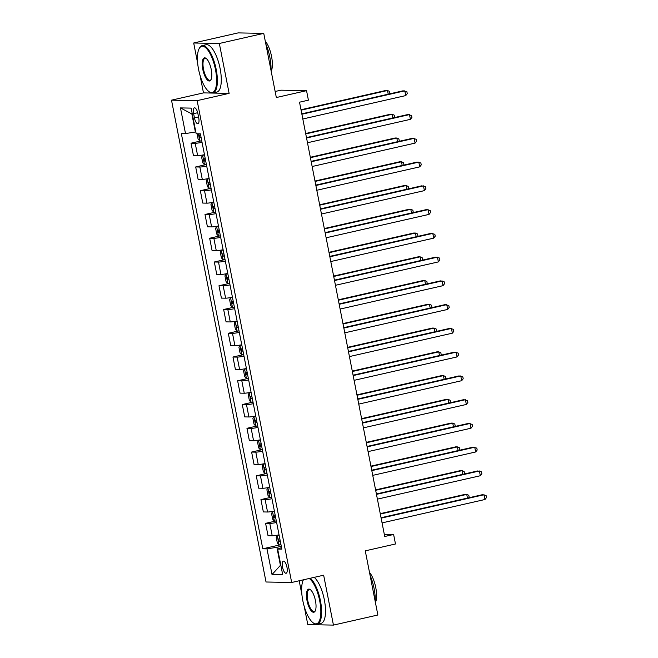 <?xml version="1.0" encoding="UTF-8"?>
<svg xmlns="http://www.w3.org/2000/svg" width="658" height="658" viewBox="0 0 658 658"><rect width="100%" height="100%" fill="white"/><g stroke="black" fill="none" stroke-linecap="round" stroke-linejoin="round"><path stroke-width="0.99" d="M286.962 567.237A6.218 2.163 -102.8 0 0 283.359 561.134A6.218 2.163 -102.8 0 0 282.521 567.155A6.218 2.163 -102.8 0 0 286.123 573.258A6.218 2.163 -102.8 0 0 286.962 567.237M299.193 580.767L301.89 594.511M304.259 606.561L307.796 624.623L333.441 625.1L377.865 615L365.272 550.853L395.483 543.985L393.616 534.477L384.305 534.304M171.499 100.164L266.029 582.001L291.675 582.478L197.145 100.641L171.499 100.164L203.478 92.893L211.892 93.049M212.509 93.066L229.124 93.37L219.336 43.477L193.691 43L197.663 63.258M200.032 75.308L203.478 92.893M193.691 43L238.106 32.9L263.751 33.377L276.335 97.532L306.546 90.664L280.9 90.179L275.151 91.487M219.336 43.477L263.751 33.377M306.546 90.664L308.405 100.164L299.522 102.187L384.733 536.5L393.616 534.477M193.617 113.645L194.439 117.831A6.021 2.097 -102.8 0 0 197.918 123.745A6.021 2.097 -102.8 0 0 198.732 117.905L197.91 113.727A6.021 2.097 -102.8 0 0 194.431 107.813A6.021 2.097 -102.8 0 0 193.617 113.645L197.688 112.724M192.292 113.957L191.848 113.949L195.385 132.003L185.507 133.566L181.32 133.492L262.797 548.797L280.596 544.75M185.507 133.566L180.473 107.912L191.149 108.109L196.183 133.771L200.377 133.845L281.854 549.15L277.66 549.076L282.701 574.738L272.025 574.533L266.992 548.879L262.797 548.797M229.124 93.37L197.145 100.641M333.441 625.1L323.654 575.207L291.675 582.478M280.843 565.271L280.415 565.37L280.859 565.378M195.821 131.904L195.385 132.003M281.295 546.305L276.87 547.308L280.415 565.37L272.025 574.533M202.047 142.35A7.773 0.625 168.9 0 1 195.212 143.279L191.017 143.197L201.356 140.845M279.05 534.847A7.773 0.625 168.9 0 1 272.215 535.776L268.02 535.694L265.593 523.34L275.932 520.988M274.386 511.085A7.773 0.625 168.9 0 1 267.551 512.014L263.356 511.94L260.938 499.587L271.277 497.234M269.731 487.331A7.773 0.625 168.9 0 1 262.896 488.261L258.701 488.178L256.275 475.824L266.613 473.472M265.067 463.569A7.773 0.625 168.9 0 1 258.232 464.499L254.037 464.416L251.611 452.062L261.95 449.71M260.404 439.807A7.773 0.625 168.9 0 1 253.569 440.737L249.374 440.663L246.956 428.309L257.286 425.956M255.74 416.053A7.773 0.625 168.9 0 1 248.905 416.983L244.718 416.901L242.292 404.547L252.631 402.194M251.085 392.291A7.773 0.625 168.9 0 1 244.25 393.221L240.055 393.139L237.628 380.785L247.967 378.44M246.421 368.538A7.773 0.625 168.9 0 1 239.586 369.459L235.391 369.385L232.965 357.031L243.304 354.678M241.757 344.776A7.773 0.625 168.9 0 1 234.922 345.705L230.728 345.623L228.31 333.269L238.64 330.916M237.094 321.014A7.773 0.625 168.9 0 1 230.259 321.943L226.072 321.869L223.646 309.507L233.985 307.163M232.439 297.26A7.773 0.625 168.9 0 1 225.604 298.181L221.409 298.107L218.982 285.753L229.321 283.401M227.775 273.498A7.773 0.625 168.9 0 1 220.94 274.427L216.745 274.345L214.319 261.991L224.658 259.639M223.111 249.736A7.773 0.625 168.9 0 1 216.276 250.665L212.082 250.591L209.663 238.237L220.002 235.885M218.456 225.982A7.773 0.625 168.9 0 1 211.613 226.911L207.426 226.829L205 214.475L215.339 212.123M213.792 202.22A7.773 0.625 168.9 0 1 206.957 203.149L202.763 203.067L200.336 190.713L210.675 188.361M209.129 178.458A7.773 0.625 168.9 0 1 202.294 179.387L198.099 179.313L195.681 166.959L206.012 164.607M204.465 154.704A7.773 0.625 168.9 0 1 197.63 155.633L193.436 155.551L191.017 143.197M206.702 166.104A7.773 0.625 168.9 0 1 199.868 167.033L195.681 166.959M211.366 189.866A7.773 0.625 168.9 0 1 204.531 190.795L200.336 190.713M216.03 213.628A7.773 0.625 168.9 0 1 209.195 214.549L205 214.475M220.693 237.382A7.773 0.625 168.9 0 1 213.858 238.311L209.663 238.237M225.349 261.144A7.773 0.625 168.9 0 1 218.514 262.073L214.319 261.991M230.012 284.906A7.773 0.625 168.9 0 1 223.177 285.827L218.982 285.753M234.676 308.66A7.773 0.625 168.9 0 1 227.841 309.589L223.646 309.507M239.331 332.422A7.773 0.625 168.9 0 1 232.496 333.351L228.31 333.269M243.995 356.175A7.773 0.625 168.9 0 1 237.16 357.105L232.965 357.031M248.658 379.937A7.773 0.625 168.9 0 1 241.823 380.867L237.628 380.785M253.322 403.699A7.773 0.625 168.9 0 1 246.487 404.629L242.292 404.547M257.977 427.453A7.773 0.625 168.9 0 1 251.142 428.383L246.956 428.309M262.641 451.215A7.773 0.625 168.9 0 1 255.806 452.145L251.611 452.062M267.304 474.977A7.773 0.625 168.9 0 1 260.469 475.899L256.275 475.824M271.968 498.731A7.773 0.625 168.9 0 1 265.133 499.661L260.938 499.587M276.623 522.493A7.773 0.625 168.9 0 1 269.788 523.423L265.593 523.34M266.992 548.879L276.87 547.308M281.55 547.579L277.66 549.076M191.848 113.949L180.473 107.912M301.89 114.237L404.818 90.837L405.747 95.583L302.82 118.991M301.808 113.834L403.083 90.804L406.883 91.725L407.261 93.625L405.747 95.583M197.055 133.788L198.091 139.044L199.843 140.977A5.149 0.411 -11.1 0 0 201.743 140.796M388.212 94.184L387.488 90.508L385.752 90.475L301.01 109.746M200.583 134.906A5.149 0.411 168.9 0 1 199.432 135.038L199.876 137.325A5.149 0.411 -11.1 0 0 201.027 137.185M389.47 93.897L389.931 93.304L389.561 91.404L387.488 90.508L301.084 110.157M306.546 137.999L409.482 114.591L410.411 119.345L307.483 142.753M306.472 137.588L407.746 114.558L411.546 115.487L411.924 117.387L410.411 119.345M311.209 161.753L414.137 138.353L415.075 143.107L312.139 166.507M311.127 161.35L412.41 138.32L416.21 139.241L416.58 141.141L415.075 143.107M315.873 185.515L418.801 162.115L419.73 166.861L316.802 190.269M315.791 185.104L417.065 162.082L420.873 163.003L421.243 164.903L419.73 166.861M204.49 154.811L202.648 155.23L201.628 157.106L202.746 162.806L204.506 164.73A5.149 0.411 -11.1 0 0 206.398 164.558M202.648 155.23A5.149 0.411 -11.1 0 0 204.539 155.049M392.875 117.947L392.152 114.27L390.416 114.237L305.666 133.508M205.247 158.66A5.149 0.411 168.9 0 1 204.087 158.8L204.539 161.078A5.149 0.411 -11.1 0 0 205.691 160.939M394.134 117.659L394.594 117.058L394.224 115.158L392.152 114.27L305.748 133.919M209.154 178.565L207.303 178.984L206.291 180.86L207.41 186.568L209.17 188.492A5.149 0.411 -11.1 0 0 211.062 188.311M207.303 178.984A5.149 0.411 -11.1 0 0 209.195 178.811M397.531 141.7L396.815 138.032L395.08 137.999L310.329 157.27M209.91 182.422A5.149 0.411 168.9 0 1 208.751 182.562L209.203 184.84A5.149 0.411 -11.1 0 0 210.354 184.701M398.797 141.412L399.258 140.82L398.88 138.92L396.815 138.032L310.411 157.673M213.809 202.327L211.966 202.746L210.955 204.622L212.073 210.321L213.834 212.246A5.149 0.411 -11.1 0 0 215.725 212.073M211.966 202.746A5.149 0.411 -11.1 0 0 213.858 202.565M402.194 165.462L401.47 161.786L399.743 161.753L314.993 181.024M214.566 206.176A5.149 0.411 168.9 0 1 213.414 206.316L213.858 208.594A5.149 0.411 -11.1 0 0 215.018 208.463M403.461 165.174L403.913 164.582L403.543 162.682L401.47 161.786L315.067 181.435M320.536 209.277L423.464 185.869L424.394 190.623L321.466 214.023M320.454 208.866L421.729 185.836L425.529 186.765L425.907 188.665L424.394 190.623M218.472 226.089L216.63 226.508L215.61 228.384L216.729 234.084L218.489 236.008A5.149 0.411 -11.1 0 0 220.389 235.827M216.63 226.508A5.149 0.411 -11.1 0 0 218.522 226.327M406.858 189.224L406.134 185.548L404.399 185.515L319.648 204.786M219.229 229.938A5.149 0.411 168.9 0 1 218.078 230.078L218.522 232.356A5.149 0.411 -11.1 0 0 219.673 232.216M408.116 188.936L408.577 188.336L408.207 186.436L406.134 185.548L319.73 205.189M215.47 69.592A23.704 8.241 -102.8 0 0 199.152 48.643A23.704 8.241 -102.8 0 0 198.56 69.279A23.704 8.241 -102.8 0 0 208.915 91.585A23.704 8.241 -102.8 0 0 215.47 69.592M199.152 48.643L199.489 48.009A24.288 8.447 77.2 0 1 202.162 45.624A24.288 8.447 77.2 0 1 216.211 69.477A24.288 8.447 77.2 0 1 212.929 93A24.288 8.447 77.2 0 1 209.491 92.005L208.915 91.585M211.243 69.509A11.852 4.121 77.2 0 1 210.938 79.832A11.852 4.121 77.2 0 1 202.787 69.353A11.852 4.121 77.2 0 1 206.061 58.356A11.852 4.121 77.2 0 1 211.243 69.509M206.357 58.595A11.268 3.915 -102.8 0 0 205.049 58.323A11.268 3.915 -102.8 0 0 203.528 69.238A11.268 3.915 -102.8 0 0 210.042 80.301A11.268 3.915 -102.8 0 0 211.103 79.486M265.873 44.176A24.288 8.447 77.2 0 1 269.862 57.271A24.288 8.447 77.2 0 1 270.997 70.324M265.281 41.166A17.486 6.078 77.2 0 1 271.524 56.3A17.486 6.078 77.2 0 1 271.195 71.311M202.162 45.624L206.069 44.736A24.288 8.447 77.2 0 1 220.117 68.588A24.288 8.447 77.2 0 1 216.836 92.112L212.929 93M303.379 579.895L303.428 579.805A23.704 8.241 -102.8 0 0 303.379 579.895A23.704 8.241 -102.8 0 0 302.787 600.524A23.704 8.241 -102.8 0 0 313.142 622.83A23.704 8.241 -102.8 0 0 319.698 600.844A23.704 8.241 -102.8 0 0 309.252 578.481M310.296 578.242A24.288 8.447 77.2 0 1 320.438 600.729A24.288 8.447 77.2 0 1 317.156 624.253A24.288 8.447 77.2 0 1 313.718 623.258L313.142 622.83M315.47 600.762A11.852 4.121 77.2 0 1 315.166 611.085A11.852 4.121 77.2 0 1 307.015 600.606A11.852 4.121 77.2 0 1 310.288 589.609A11.852 4.121 77.2 0 1 315.47 600.762M310.584 589.848A11.268 3.915 -102.8 0 0 309.276 589.576A11.268 3.915 -102.8 0 0 307.755 600.491A11.268 3.915 -102.8 0 0 314.269 611.553A11.268 3.915 -102.8 0 0 315.33 610.739M370.1 575.421A24.288 8.447 77.2 0 1 374.089 588.523A24.288 8.447 77.2 0 1 375.224 601.577M369.508 572.419A17.486 6.078 77.2 0 1 375.751 587.553A17.486 6.078 77.2 0 1 375.422 602.563M314.203 577.354A24.288 8.447 77.2 0 1 324.345 599.841A24.288 8.447 77.2 0 1 321.063 623.365L317.156 624.253M325.192 233.031L428.119 209.631L429.057 214.385L326.129 237.785M325.118 232.628L426.392 209.598L430.192 210.519L430.562 212.419L429.057 214.385M329.855 256.793L432.783 233.393L433.721 238.138L330.785 261.547M329.773 256.381L431.056 233.36L434.856 234.281L435.226 236.181L433.721 238.138M334.519 280.555L437.447 257.146L438.376 261.9L335.448 285.301M334.437 280.144L435.711 257.114L439.519 258.035L439.889 259.943L438.376 261.9M339.174 304.309L442.11 280.908L443.04 285.662L340.112 309.063M339.1 303.906L440.375 280.876L444.175 281.797L444.553 283.697L443.04 285.662M343.838 328.071L446.766 304.662L447.703 309.416L344.776 332.825M343.756 327.659L445.038 304.629L448.838 305.559L449.208 307.459L447.703 309.416M223.136 249.843L221.285 250.262L220.274 252.137L221.392 257.837L223.152 259.77A5.149 0.411 -11.1 0 0 225.044 259.589M221.285 250.262A5.149 0.411 -11.1 0 0 223.185 250.089M411.513 212.978L410.798 209.302L409.062 209.277L324.312 228.54M223.893 253.7A5.149 0.411 168.9 0 1 222.733 253.832L223.185 256.118A5.149 0.411 -11.1 0 0 224.337 255.978M412.78 212.69L413.24 212.098L412.862 210.198L410.798 209.302L324.394 228.951M227.8 273.605L225.949 274.024L224.937 275.899L226.056 281.599L227.816 283.524A5.149 0.411 -11.1 0 0 229.708 283.351M225.949 274.024A5.149 0.411 -11.1 0 0 227.841 273.843M416.177 236.74L415.461 233.064L413.726 233.031L328.975 252.302M228.548 277.454A5.149 0.411 168.9 0 1 227.397 277.594L227.849 279.872A5.149 0.411 -11.1 0 0 229 279.74M417.443 236.452L417.896 235.86L417.526 233.952L415.461 233.064L329.058 252.713M232.455 297.358L230.613 297.786L229.601 299.653L230.719 305.361L232.48 307.286A5.149 0.411 -11.1 0 0 234.371 307.105M230.613 297.786A5.149 0.411 -11.1 0 0 232.504 297.605M420.84 260.494L420.117 256.826L418.389 256.793L333.639 276.064M233.212 301.216A5.149 0.411 168.9 0 1 232.06 301.356L232.504 303.634A5.149 0.411 -11.1 0 0 233.664 303.494M422.099 260.206L422.559 259.614L422.189 257.714L420.117 256.826L333.713 276.467M237.119 321.12L235.276 321.54L234.256 323.415L235.375 329.115L237.135 331.048A5.149 0.411 -11.1 0 0 239.027 330.867M235.276 321.54A5.149 0.411 -11.1 0 0 237.168 321.367M425.504 284.256L424.78 280.579L423.045 280.547L338.294 299.818M237.875 324.978A5.149 0.411 168.9 0 1 236.724 325.11L237.168 327.396A5.149 0.411 -11.1 0 0 238.319 327.256M426.762 283.968L427.223 283.376L426.853 281.476L424.78 280.579L338.376 300.229M241.782 344.882L239.931 345.302L238.92 347.177L240.038 352.877L241.799 354.802A5.149 0.411 -11.1 0 0 243.69 354.629M239.931 345.302A5.149 0.411 -11.1 0 0 241.823 345.121M430.159 308.018L429.444 304.341L427.708 304.309L342.958 323.58M242.539 348.732A5.149 0.411 168.9 0 1 241.379 348.872L241.831 351.15A5.149 0.411 -11.1 0 0 242.983 351.018M431.426 307.73L431.887 307.13L431.508 305.23L429.444 304.341L343.04 323.991M348.501 351.833L451.429 328.424L452.359 333.178L349.431 356.578M348.419 351.421L449.694 328.391L453.502 329.313L453.872 331.213L452.359 333.178M246.437 368.636L244.595 369.056L243.583 370.931L244.702 376.639L246.462 378.564A5.149 0.411 -11.1 0 0 248.354 378.383M244.595 369.056A5.149 0.411 -11.1 0 0 246.487 368.883M434.823 331.772L434.099 328.103L432.372 328.071L347.621 347.342M247.194 372.494A5.149 0.411 168.9 0 1 246.043 372.634L246.487 374.912A5.149 0.411 -11.1 0 0 247.647 374.772M436.09 331.484L436.542 330.892L436.172 328.992L434.099 328.103L347.704 347.745M353.165 375.586L456.093 352.186L457.022 356.932L354.094 380.34M353.083 375.183L454.357 352.153L458.157 353.075L458.536 354.975L457.022 356.932M251.101 392.398L249.259 392.818L248.247 394.693L249.366 400.393L251.117 402.318A5.149 0.411 -11.1 0 0 253.017 402.145M249.259 392.818A5.149 0.411 -11.1 0 0 251.15 392.637M439.486 355.534L438.763 351.857L437.027 351.824L352.285 371.096M251.858 396.256A5.149 0.411 168.9 0 1 250.706 396.387L251.15 398.674A5.149 0.411 -11.1 0 0 252.302 398.534M440.745 355.246L441.205 354.654L440.835 352.754L438.763 351.857L352.359 371.507M357.82 399.348L460.756 375.94L461.686 380.694L358.758 404.102M357.746 398.937L459.021 375.907L462.821 376.837L463.199 378.737L461.686 380.694M255.765 416.16L253.922 416.58L252.902 418.455L254.021 424.155L255.781 426.08A5.149 0.411 -11.1 0 0 257.673 425.907M253.922 416.58A5.149 0.411 -11.1 0 0 255.814 416.399M444.15 379.296L443.426 375.619L441.691 375.586L356.94 394.858M256.521 420.01A5.149 0.411 168.9 0 1 255.362 420.149L255.814 422.428A5.149 0.411 -11.1 0 0 256.965 422.288M445.408 379.008L445.869 378.408L445.499 376.508L443.426 375.619L357.023 395.269M362.484 423.102L465.412 399.702L466.349 404.456L363.413 427.856M362.402 422.699L463.684 399.669L467.484 400.59L467.854 402.49L466.349 404.456M260.428 439.914L258.578 440.334L257.566 442.209L258.684 447.917L260.445 449.842A5.149 0.411 -11.1 0 0 262.336 449.661M258.578 440.334A5.149 0.411 -11.1 0 0 260.469 440.161M448.805 403.05L448.09 399.381L446.354 399.348L361.604 418.62M261.185 443.772A5.149 0.411 168.9 0 1 260.025 443.911L260.478 446.19A5.149 0.411 -11.1 0 0 261.629 446.05M450.072 402.762L450.533 402.17L450.154 400.27L448.09 399.381L361.686 419.023M367.148 446.864L470.075 423.464L471.005 428.21L368.077 451.618M367.065 446.453L468.34 423.431L472.148 424.352L472.518 426.252L471.005 428.21M265.084 463.676L263.241 464.096L262.229 465.971L263.348 471.671L265.108 473.595A5.149 0.411 -11.1 0 0 267 473.423M263.241 464.096A5.149 0.411 -11.1 0 0 265.133 463.915M453.469 426.812L452.745 423.135L451.018 423.102L366.267 442.373M265.84 467.525A5.149 0.411 168.9 0 1 264.689 467.665L265.133 469.944A5.149 0.411 -11.1 0 0 266.293 469.812M454.736 426.524L455.188 425.932L454.818 424.023L452.745 423.135L366.341 442.785M371.811 470.626L474.739 447.218L475.668 451.972L372.741 475.372M371.729 470.215L473.003 447.185L476.803 448.114L477.182 450.014L475.668 451.972M269.747 487.438L267.905 487.858L266.885 489.733L268.003 495.433L269.764 497.358A5.149 0.411 -11.1 0 0 271.664 497.177M267.905 487.858A5.149 0.411 -11.1 0 0 269.796 487.677M458.132 450.565L457.409 446.897L455.673 446.864L370.923 466.135M270.504 491.287A5.149 0.411 168.9 0 1 269.352 491.427L269.796 493.706A5.149 0.411 -11.1 0 0 270.948 493.566M459.391 450.286L459.852 449.685L459.481 447.785L457.409 446.897L371.005 466.538M376.466 494.38L479.394 470.98L480.332 475.734L377.404 499.134M376.392 493.977L477.667 470.947L481.467 471.868L481.837 473.768L480.332 475.734M381.13 518.142L484.058 494.734L484.995 499.488L382.059 522.896M381.048 517.731L482.33 494.709L486.13 495.63L486.501 497.53L484.995 499.488M274.411 511.192L272.56 511.611L271.548 513.487L272.667 519.187L274.427 521.12A5.149 0.411 -11.1 0 0 276.319 520.939M272.56 511.611A5.149 0.411 -11.1 0 0 274.46 511.439M462.788 474.328L462.072 470.651L460.337 470.626L375.586 489.889M275.167 515.05A5.149 0.411 168.9 0 1 274.008 515.181L274.46 517.468A5.149 0.411 -11.1 0 0 275.612 517.328M464.055 474.04L464.515 473.447L464.137 471.547L462.072 470.651L375.669 490.3M279.074 534.954L277.224 535.373L276.212 537.249L277.331 542.949L279.091 544.873A5.149 0.411 -11.1 0 0 280.982 544.701M277.224 535.373A5.149 0.411 -11.1 0 0 279.115 535.193M467.451 498.09L466.736 494.413L465 494.38L380.25 513.651M279.823 538.803A5.149 0.411 168.9 0 1 278.671 538.943L279.124 541.221A5.149 0.411 -11.1 0 0 280.275 541.09M468.718 497.802L469.17 497.201L468.8 495.301L466.736 494.413L380.332 514.062M197.63 155.633L195.212 143.279M202.294 179.387L199.868 167.033M206.957 203.149L204.531 190.795M211.613 226.911L209.195 214.549M216.276 250.665L213.858 238.311M220.94 274.427L218.514 262.073M225.604 298.181L223.177 285.827M230.259 321.943L227.841 309.589M234.922 345.705L232.496 333.351M239.586 369.459L237.16 357.105M244.25 393.221L241.823 380.867M248.905 416.983L246.487 404.629M253.569 440.737L251.142 428.383M258.232 464.499L255.806 452.145M262.896 488.261L260.469 475.899M267.551 512.014L265.133 499.661M272.215 535.776L269.788 523.423M198.535 116.894L194.439 117.831M198.403 133.813L199.802 140.927M201.011 137.061L199.876 137.325M202.615 155.272L204.465 164.681M205.666 160.823L204.539 161.078M207.278 179.034L209.121 188.443M210.33 184.585L209.203 184.84M211.942 202.796L213.784 212.205M214.993 208.339L213.858 208.594M216.605 226.549L218.448 235.959M219.657 232.101L218.522 232.356M221.261 250.311L223.111 259.721M224.312 255.855L223.185 256.118M225.924 274.073L227.767 283.475M228.976 279.617L227.849 279.872M230.588 297.827L232.43 307.237M233.639 303.379L232.504 303.634M235.243 321.589L237.094 330.999M238.295 327.133L237.168 327.396M239.907 345.343L241.757 354.752M242.958 350.895L241.831 351.15M244.57 369.105L246.413 378.514M247.622 374.657L246.487 374.912M249.234 392.867L251.076 402.277M252.285 398.411L251.15 398.674M253.889 416.621L255.74 426.03M256.941 422.173L255.814 422.428M258.553 440.383L260.404 449.792M261.604 445.935L260.478 446.19M263.216 464.145L265.059 473.554M266.268 469.689L265.133 469.944M267.88 487.899L269.722 497.308M270.931 493.451L269.796 493.706M272.535 511.661L274.386 521.07M275.587 517.204L274.46 517.468M277.199 535.423L279.041 544.824M280.25 540.966L279.124 541.221"/></g></svg>
